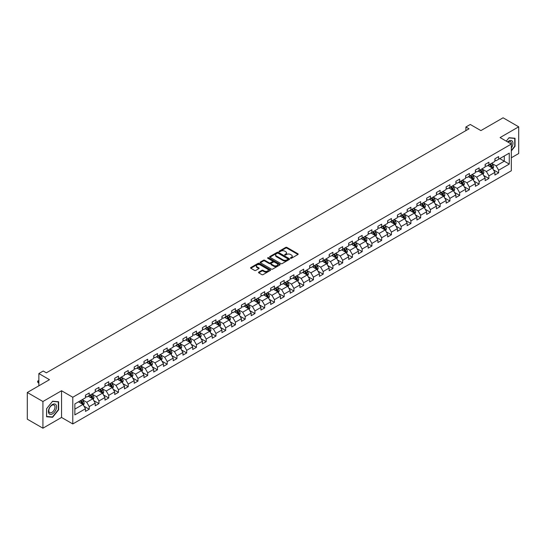 <?xml version="1.0" encoding="UTF-8"?>
<svg xmlns="http://www.w3.org/2000/svg" width="546" height="546" viewBox="0 0 546 546"><rect width="100%" height="100%" fill="white"/><g stroke="black" fill="none" stroke-linecap="round" stroke-linejoin="round"><path stroke-width="0.82" d="M290.574 258.258A0.607 0.348 0 0 0 291.434 258.258L297.952 254.491A0.867 0.498 0 0 0 298.205 254.136A0.867 0.498 0 0 0 297.952 253.781L286.909 247.413A0.867 0.498 0 0 0 285.688 247.413L279.17 251.174A0.607 0.348 0 0 0 280.03 251.665L280.869 251.18A2.778 1.604 0 0 1 284.794 251.18L285.715 251.713A2.778 1.604 0 0 1 286.527 252.846A2.778 1.604 0 0 1 285.715 253.979L284.875 254.463A0.607 0.348 0 0 0 285.729 254.962L286.575 254.477A2.778 1.604 0 0 1 290.499 254.477L291.421 255.002A2.778 1.604 0 0 1 292.233 256.142A2.778 1.604 0 0 1 291.421 257.275L290.574 257.76A0.607 0.348 0 0 0 290.574 258.258L290.574 257.76M258.756 272.126A0.867 0.498 0 0 0 258.504 272.481A0.867 0.498 0 0 0 258.756 272.836L261.855 274.624A0.867 0.498 0 0 0 263.083 274.624L270.318 270.447A0.867 0.498 0 0 0 270.577 270.093A0.867 0.498 0 0 0 270.318 269.738L259.282 263.363A0.867 0.498 0 0 0 258.053 263.363L250.819 267.54A0.867 0.498 0 0 0 250.559 267.895A0.867 0.498 0 0 0 250.819 268.25L254.559 270.413A0.867 0.498 0 0 0 255.787 270.413L258.879 268.618A0.867 0.498 0 0 0 259.138 268.27A0.867 0.498 0 0 0 258.879 267.915L257.023 266.844A2.321 1.338 0 0 1 256.347 265.895A2.321 1.338 0 0 1 257.78 264.66A2.321 1.338 0 0 1 260.305 264.947L267.574 269.144A2.321 1.338 0 0 1 268.257 270.093A2.321 1.338 0 0 1 266.823 271.328A2.321 1.338 0 0 1 264.291 271.041L263.083 270.338A0.867 0.498 0 0 0 261.855 270.338L258.756 272.126L258.756 272.836L261.855 271.062L261.855 270.338M511.329 157.774L518.7 153.515L518.7 126.815L503.078 117.799L480.896 130.603L470.27 124.474L465.895 127L469.021 128.801L46.355 372.822L43.236 371.021L38.862 373.546L38.862 385.81M42.922 401.508L42.922 428.2L61.541 417.451L61.541 390.752L42.922 401.508L27.3 392.485L49.481 379.682L38.862 373.546M61.541 390.752L72.789 397.249L511.329 144.062L511.329 170.761L72.789 423.949L72.789 397.249M518.7 126.815L500.081 137.565L511.329 144.062M280.931 263.609A0.867 0.498 0 0 0 282.159 263.609L289.394 259.432A0.867 0.498 0 0 0 289.653 259.077A0.867 0.498 0 0 0 289.394 258.722L278.358 252.348A0.867 0.498 0 0 0 277.129 252.348L269.888 256.531A0.867 0.498 0 0 0 269.635 256.879A0.867 0.498 0 0 0 269.888 257.234L280.931 263.609M268.018 258.388A0.607 0.348 0 0 1 268.632 258.47L279.845 264.947L272.618 269.117A0.867 0.498 0 0 1 271.396 269.117L260.353 262.742L260.353 262.032A0.867 0.498 0 0 0 260.101 262.387A0.867 0.498 0 0 0 260.353 262.742M260.353 262.032L263.452 260.244A0.867 0.498 0 0 1 264.68 260.244L269.158 262.831A0.867 0.498 0 0 0 270.379 262.831L272.434 261.643A0.867 0.498 0 0 0 272.693 261.288A0.867 0.498 0 0 0 272.434 260.94L267.772 258.244A0.607 0.348 0 0 1 268.632 257.753L279.859 264.23A0.867 0.498 0 0 1 280.112 264.585A0.867 0.498 0 0 1 279.859 264.94L279.859 264.23M42.922 428.2L27.3 419.185L27.3 392.485M84.009 406.21L89.223 409.227L89.223 406.593L95.222 403.125L95.222 405.76L98.976 403.596L98.976 400.962L104.969 397.502L104.969 400.136L108.722 397.973L108.722 395.338L114.721 391.871L114.721 394.505L118.468 392.342L118.468 389.707L124.468 386.247L124.468 388.882L128.214 386.711L128.214 384.077L134.214 380.617L134.214 383.251L137.967 381.088L137.967 378.453L143.967 374.986L143.967 377.62L147.713 375.457L147.713 372.822L153.713 369.362L153.713 371.997L157.46 369.833L157.46 367.199L163.459 363.732L163.459 366.366L167.206 364.202L167.206 361.568L173.205 358.108L173.205 360.735L176.959 358.572L176.959 355.937L182.958 352.477L182.958 355.112L186.705 352.948L186.705 350.314L192.704 346.846L192.704 349.481L196.451 347.317L196.451 344.683L202.45 341.223L202.45 343.857L206.204 341.687L206.204 339.059L212.203 335.592L212.203 338.227L215.95 336.063L215.95 333.429L221.949 329.968L221.949 332.596L225.696 330.432L225.696 327.798L231.695 324.338L231.695 326.972L235.442 324.809L235.442 322.174L241.441 318.707L241.441 321.341L245.195 319.178L245.195 316.543L251.194 313.083L251.194 315.718L254.941 313.547L254.941 310.92L260.94 307.453L260.94 310.087L264.687 307.924L264.687 305.289L270.686 301.822L270.686 304.456L274.44 302.293L274.44 299.658L280.439 296.198L280.439 298.833L284.186 296.669L284.186 294.035L290.185 290.568L290.185 293.202L293.932 291.038L293.932 288.404L299.931 284.944L299.931 287.578L303.678 285.408L303.678 282.78L309.678 279.313L309.678 281.948L313.431 279.784L313.431 277.15L319.43 273.683L319.43 276.317L323.177 274.153L323.177 271.519L329.177 268.059L329.177 270.693L332.923 268.53L332.923 265.895L338.923 262.428L338.923 265.063L342.676 262.899L342.676 260.265L348.669 256.804L348.669 259.432L352.423 257.268L352.423 254.634L358.422 251.174L358.422 253.808L362.169 251.645L362.169 249.01L368.168 245.543L368.168 248.177L371.915 246.014L371.915 243.38L377.914 239.919L377.914 242.554L381.668 240.39L381.668 237.756L387.667 234.289L387.667 236.923L391.414 234.76L391.414 232.125L397.413 228.665L397.413 231.292L401.16 229.129L401.16 226.494L407.159 223.034L407.159 225.669L410.913 223.505L410.913 220.871L416.905 217.404L416.905 220.038L420.659 217.874L420.659 215.24L426.658 211.78L426.658 214.414L430.405 212.244L430.405 209.616L436.404 206.149L436.404 208.784L440.151 206.62L440.151 203.986L446.15 200.525L446.15 203.153L449.904 200.989L449.904 198.355L455.903 194.895L455.903 197.529L459.65 195.366L459.65 192.731L465.649 189.264L465.649 191.899L469.396 189.735L469.396 187.101L475.395 183.64L475.395 186.275L479.142 184.104L479.142 181.477L485.141 178.01L485.141 180.644L488.895 178.481L488.895 175.846L494.894 172.379L494.894 175.013L498.641 172.85L498.641 170.215L509.261 164.087L509.261 153.119L504.265 156.006L504.265 161.2L509.261 164.087M89.223 409.227L85.476 411.391L85.476 408.756L74.85 414.892L74.85 403.924L85.476 397.788L85.476 395.154L89.223 392.99L89.223 395.625L95.222 392.165L95.222 389.53L98.976 387.36L98.976 389.994L104.969 386.534L104.969 383.899L108.722 381.736L108.722 384.37L114.721 380.903L114.721 378.269L118.468 376.105L118.468 378.74L124.468 375.279L124.468 372.645L128.214 370.481L128.214 373.116L134.214 369.649L134.214 367.014L137.967 364.851L137.967 367.485L143.967 364.018L143.967 361.391L147.713 359.22L147.713 361.855L153.713 358.394L153.713 355.76L157.46 353.596L157.46 356.231L163.459 352.764L163.459 350.129L167.206 347.966L167.206 350.6L173.205 347.14L173.205 344.506L176.959 342.342L176.959 344.97L182.958 341.509L182.958 338.875L186.705 336.711L186.705 339.346L192.704 335.879L192.704 333.251L196.451 331.081L196.451 333.715L202.45 330.255L202.45 327.62L206.204 325.457L206.204 328.091L212.203 324.624L212.203 321.99L215.95 319.826L215.95 322.461L221.949 319L221.949 316.366L225.696 314.203L225.696 316.83L231.695 313.37L231.695 310.735L235.442 308.572L235.442 311.206L241.441 307.739L241.441 305.105L245.195 302.941L245.195 305.576L251.194 302.115L251.194 299.481L254.941 297.317L254.941 299.952L260.94 296.485L260.94 293.85L264.687 291.687L264.687 294.321L270.686 290.861L270.686 288.227L274.44 286.063L274.44 288.691L280.439 285.23L280.439 282.596L284.186 280.432L284.186 283.067L290.185 279.6L290.185 276.965L293.932 274.802L293.932 277.436L299.931 273.976L299.931 271.342L303.678 269.178L303.678 271.812L309.678 268.345L309.678 265.711L313.431 263.547L313.431 266.182L319.43 262.715L319.43 260.087L323.177 257.917L323.177 260.551L329.177 257.091L329.177 254.456L332.923 252.293L332.923 254.927L338.923 251.46L338.923 248.826L342.676 246.662L342.676 249.297L348.669 245.837L348.669 243.202L352.423 241.039L352.423 243.666L358.422 240.206L358.422 237.571L362.169 235.408L362.169 238.042L368.168 234.575L368.168 231.948L371.915 229.777L371.915 232.412L377.914 228.951L377.914 226.317L381.668 224.153L381.668 226.788L387.667 223.321L387.667 220.686L391.414 218.523L391.414 221.157L397.413 217.697L397.413 215.063L401.16 212.899L401.16 215.527L407.159 212.066L407.159 209.432L410.913 207.268L410.913 209.903L416.905 206.436L416.905 203.808L420.659 201.638L420.659 204.272L426.658 200.812L426.658 198.178L430.405 196.014L430.405 198.648L436.404 195.181L436.404 192.547L440.151 190.383L440.151 193.018L446.15 189.558L446.15 186.923L449.904 184.76L449.904 187.387L455.903 183.927L455.903 181.292L459.65 179.129L459.65 181.763L465.649 178.296L465.649 175.662L469.396 173.498L469.396 176.133L475.395 172.672L475.395 170.038L479.142 167.875L479.142 170.509L485.141 167.042L485.141 164.407L488.895 162.244L488.895 164.878L494.894 161.418L494.894 158.784L498.641 156.613L498.641 159.248L509.261 153.119M88.227 396.205L92.724 398.798L86.725 402.265L82.228 399.665M85.476 396.348L86.725 397.065L89.223 395.625M86.725 402.265L89.223 406.593M92.724 398.798L95.222 403.125M97.973 390.574L102.471 393.175L96.471 396.635L91.974 394.035M95.222 390.718L96.471 391.441L98.976 389.994M96.471 396.635L98.976 400.962M102.471 393.175L104.969 397.502M107.719 384.944L112.223 387.544L106.224 391.004L101.72 388.411M104.969 385.087L106.224 385.81L108.722 384.37M106.224 391.004L108.722 395.338M112.223 387.544L114.721 391.871M117.472 379.32L121.97 381.913L115.97 385.38L111.473 382.78M114.721 379.463L115.97 380.187L118.468 378.74M115.97 385.38L118.468 389.707M121.97 381.913L124.468 386.247M127.218 373.689L131.716 376.29L125.716 379.75L121.219 377.156M124.468 373.833L125.716 374.556L128.214 373.116M125.716 379.75L128.214 384.077M131.716 376.29L134.214 380.617M136.964 368.065L141.462 370.659L135.463 374.126L130.965 371.526M134.214 368.209L135.463 368.925L137.967 367.485M135.463 374.126L137.967 378.453M141.462 370.659L143.967 374.986M146.71 362.435L151.215 365.028L145.216 368.495L140.711 365.895M143.967 362.578L145.216 363.302L147.713 361.855M145.216 368.495L147.713 372.822M151.215 365.028L153.713 369.362M156.463 356.804L160.961 359.405L154.962 362.865L150.464 360.271M153.713 356.947L154.962 357.671L157.46 356.231M154.962 362.865L157.46 367.199M160.961 359.405L163.459 363.732M166.209 351.18L170.707 353.774L164.708 357.241L160.21 354.641M163.459 351.324L164.708 352.047L167.206 350.6M164.708 357.241L167.206 361.568M170.707 353.774L173.205 358.108M175.955 345.55L180.453 348.15L174.461 351.61L169.956 349.017M173.205 345.693L174.461 346.417L176.959 344.97M174.461 351.61L176.959 355.937M180.453 348.15L182.958 352.477M185.708 339.919L190.206 342.519L184.207 345.987L179.709 343.386M182.958 340.069L184.207 340.786L186.705 339.346M184.207 345.987L186.705 350.314M190.206 342.519L192.704 346.846M195.454 334.295L199.952 336.889L193.953 340.356L189.455 337.756M192.704 334.439L193.953 335.162L196.451 333.715M193.953 340.356L196.451 344.683M199.952 336.889L202.45 341.223M205.2 328.665L209.698 331.265L203.699 334.725L199.201 332.132M202.45 328.808L203.699 329.531L206.204 328.091M203.699 334.725L206.204 339.059M209.698 331.265L212.203 335.592M214.947 323.041L219.451 325.634L213.452 329.101L208.947 326.501M212.203 323.184L213.452 323.901L215.95 322.461M213.452 329.101L215.95 333.429M219.451 325.634L221.949 329.968M224.699 317.41L229.197 320.011L223.198 323.471L218.7 320.871M221.949 317.554L223.198 318.277L225.696 316.83M223.198 323.471L225.696 327.798M229.197 320.011L231.695 324.338M234.446 311.78L238.943 314.38L232.944 317.84L228.446 315.247M231.695 311.93L232.944 312.646L235.442 311.206M232.944 317.84L235.442 322.174M238.943 314.38L241.441 318.707M244.192 306.156L248.689 308.749L242.697 312.216L238.192 309.616M241.441 306.299L242.697 307.023L245.195 305.576M242.697 312.216L245.195 316.543M248.689 308.749L251.194 313.083M253.945 300.525L258.442 303.126L252.443 306.586L247.945 303.992M251.194 300.669L252.443 301.392L254.941 299.952M252.443 306.586L254.941 310.92M258.442 303.126L260.94 307.453M263.691 294.901L268.188 297.495L262.189 300.962L257.692 298.362M260.94 295.045L262.189 295.761L264.687 294.321M262.189 300.962L264.687 305.289M268.188 297.495L270.686 301.822M273.437 289.271L277.934 291.871L271.935 295.331L267.438 292.731M270.686 289.414L271.935 290.138L274.44 288.691M271.935 295.331L274.44 299.658M277.934 291.871L280.439 296.198M283.183 283.64L287.687 286.24L281.688 289.701L277.184 287.107M280.439 283.784L281.688 284.507L284.186 283.067M281.688 289.701L284.186 294.035M287.687 286.24L290.185 290.568M292.936 278.016L297.433 280.61L291.434 284.077L286.937 281.477M290.185 278.16L291.434 278.883L293.932 277.436M291.434 284.077L293.932 288.404M297.433 280.61L299.931 284.944M302.682 272.386L307.18 274.986L301.18 278.446L296.683 275.853M299.931 272.529L301.18 273.253L303.678 271.812M301.18 278.446L303.678 282.78M307.18 274.986L309.678 279.313M312.428 266.762L316.926 269.355L310.927 272.823L306.429 270.222M309.678 266.905L310.927 267.622L313.431 266.182M310.927 272.823L313.431 277.15M316.926 269.355L319.43 273.683M322.174 261.131L326.679 263.732L320.679 267.192L316.182 264.592M319.43 261.275L320.679 261.998L323.177 260.551M320.679 267.192L323.177 271.519M326.679 263.732L329.177 268.059M331.927 255.501L336.425 258.101L330.426 261.561L325.928 258.968M329.177 255.644L330.426 256.367L332.923 254.927M330.426 261.561L332.923 265.895M336.425 258.101L338.923 262.428M341.673 249.877L346.171 252.47L340.172 255.938L335.674 253.337M338.923 250.02L340.172 250.744L342.676 249.297M340.172 255.938L342.676 260.265M346.171 252.47L348.669 256.804M351.419 244.246L355.924 246.847L349.925 250.307L345.42 247.713M348.669 244.39L349.925 245.113L352.423 243.666M349.925 250.307L352.423 254.634M355.924 246.847L358.422 251.174M361.172 238.616L365.67 241.216L359.671 244.683L355.173 242.083M358.422 238.766L359.671 239.482L362.169 238.042M359.671 244.683L362.169 249.01M365.67 241.216L368.168 245.543M370.918 232.992L375.416 235.585L369.417 239.052L364.919 236.452M368.168 233.135L369.417 233.859L371.915 232.412M369.417 239.052L371.915 243.38M375.416 235.585L377.914 239.919M380.664 227.361L385.162 229.962L379.163 233.422L374.665 230.828M377.914 227.505L379.163 228.228L381.668 226.788M379.163 233.422L381.668 237.756M385.162 229.962L387.667 234.289M390.41 221.737L394.915 224.331L388.916 227.798L384.418 225.198M387.667 221.881L388.916 222.604L391.414 221.157M388.916 227.798L391.414 232.125M394.915 224.331L397.413 228.665M400.163 216.107L404.661 218.707L398.662 222.167L394.164 219.567M397.413 216.25L398.662 216.974L401.16 215.527M398.662 222.167L401.16 226.494M404.661 218.707L407.159 223.034M409.91 210.476L414.407 213.076L408.408 216.537L403.91 213.943M407.159 210.626L408.408 211.343L410.913 209.903M408.408 216.537L410.913 220.871M414.407 213.076L416.905 217.404M419.656 204.852L424.16 207.446L418.161 210.913L413.656 208.313M416.905 204.996L418.161 205.719L420.659 204.272M418.161 210.913L420.659 215.24M424.16 207.446L426.658 211.78M429.409 199.222L433.906 201.822L427.907 205.282L423.409 202.689M426.658 199.365L427.907 200.089L430.405 198.648M427.907 205.282L430.405 209.616M433.906 201.822L436.404 206.149M439.155 193.598L443.652 196.191L437.653 199.659L433.155 197.058M436.404 193.741L437.653 194.458L440.151 193.018M437.653 199.659L440.151 203.986M443.652 196.191L446.15 200.525M448.901 187.967L453.398 190.568L447.399 194.028L442.902 191.428M446.15 188.111L447.399 188.834L449.904 187.387M447.399 194.028L449.904 198.355M453.398 190.568L455.903 194.895M458.647 182.337L463.151 184.937L457.152 188.397L452.648 185.804M455.903 182.487L457.152 183.203L459.65 181.763M457.152 188.397L459.65 192.731M463.151 184.937L465.649 189.264M468.4 176.713L472.897 179.306L466.898 182.774L462.401 180.173M465.649 176.856L466.898 177.58L469.396 176.133M466.898 182.774L469.396 187.101M472.897 179.306L475.395 183.64M478.146 171.082L482.644 173.683L476.644 177.143L472.147 174.549M475.395 171.226L476.644 171.949L479.142 170.509M476.644 177.143L479.142 181.477M482.644 173.683L485.141 178.01M487.892 165.458L492.39 168.052L486.397 171.519L481.893 168.919M485.141 165.602L486.397 166.318L488.895 164.878M486.397 171.519L488.895 175.846M492.39 168.052L494.894 172.379M499.767 158.599L504.265 161.2L496.143 165.888L491.646 163.288M494.894 159.971L496.143 160.695L498.641 159.248M496.143 165.888L498.641 170.215M61.541 417.451L72.789 423.949M465.895 127L465.895 130.603M74.85 409.118L82.978 404.429L78.474 401.829M82.978 404.429L85.476 408.756M493.427 169.84L498.641 172.85M483.674 175.464L488.895 178.481M473.928 181.095L479.142 184.104M464.182 186.725L469.396 189.735M454.429 192.349L459.65 195.366M444.683 197.98L449.904 200.989M434.937 203.603L440.151 206.62M425.191 209.234L430.405 212.244M415.438 214.865L420.659 217.874M405.692 220.488L410.913 223.505M395.946 226.119L401.16 229.129M386.193 231.75L391.414 234.76M376.447 237.374L381.668 240.39M366.7 243.004L371.915 246.014M356.954 248.628L362.169 251.645M347.201 254.259L352.423 257.268M337.455 259.889L342.676 262.899M327.709 265.513L332.923 268.53M317.956 271.144L323.177 274.153M308.21 276.767L313.431 279.784M298.464 282.398L303.678 285.408M288.718 288.029L293.932 291.038M278.965 293.652L284.186 296.669M269.219 299.283L274.44 302.293M259.473 304.907L264.687 307.924M249.727 310.538L254.941 313.547M239.974 316.168L245.195 319.178M230.228 321.792L235.442 324.809M220.482 327.423L225.696 330.432M210.729 333.053L215.95 336.063M200.983 338.677L206.204 341.687M191.236 344.308L196.451 347.317M181.49 349.931L186.705 352.948M171.737 355.562L176.959 358.572M161.991 361.193L167.206 364.202M152.245 366.816L157.46 369.833M142.492 372.447L147.713 375.457M132.746 378.071L137.967 381.088M123 383.702L128.214 386.711M113.254 389.332L118.468 392.342M103.501 394.956L108.722 397.973M93.755 400.587L98.976 403.596M511.329 150.921L515.042 146.294L515.042 138.254L509.015 137.715L506.265 141.141L508.892 137.892L514.735 138.418L514.735 146.205L511.329 150.443M46.581 416.762L52.607 417.301L58.64 409.8L58.64 401.76L52.607 401.221L46.581 408.722L46.581 416.762M51.972 416.932L52.607 417.301M290.82 258.34L291.421 257.992A2.778 1.604 0 0 0 292.233 256.859L292.233 256.142M286.527 252.846L286.527 253.569A2.778 1.604 0 0 1 285.715 254.702L285.114 255.05M297.952 253.781L297.952 254.491L286.909 248.13A0.867 0.498 0 0 0 285.688 248.13L279.409 251.754M289.387 259.439L278.358 253.071A0.867 0.498 0 0 0 277.129 253.071L269.901 257.241L269.888 256.531M287.865 259.33A0.607 0.348 0 0 0 287.865 258.831L278.173 253.235A0.607 0.348 0 0 0 277.313 253.235L276.426 253.747A2.778 1.604 0 0 0 275.607 254.88A2.778 1.604 0 0 0 276.426 256.013L283.046 259.841A2.778 1.604 0 0 0 286.971 259.841L287.865 259.33L287.865 260.046A0.607 0.348 0 0 0 287.865 259.555M275.607 254.88L275.607 255.603A2.778 1.604 0 0 0 276.426 256.736L276.426 256.013M287.865 260.046L286.971 260.558A2.778 1.604 0 0 1 283.046 260.558L276.426 256.736M260.367 262.749L263.452 260.968L263.452 260.244M272.693 261.288L272.693 262.012A0.867 0.498 0 0 1 272.434 262.367L270.379 263.554A0.867 0.498 0 0 1 269.158 263.554L264.68 260.968A0.867 0.498 0 0 0 263.452 260.968M273.799 265.513A2.321 1.338 0 0 0 276.331 265.806A2.321 1.338 0 0 0 277.764 264.564A2.321 1.338 0 0 0 277.081 263.622L274.522 262.141A0.867 0.498 0 0 0 273.293 262.141L271.239 263.329A0.867 0.498 0 0 0 270.987 263.684A0.867 0.498 0 0 0 271.239 264.039L273.799 265.513L273.799 266.236A2.321 1.338 0 0 0 276.331 266.523A2.321 1.338 0 0 0 277.764 265.288L277.764 264.564M270.987 263.684L270.987 264.4A0.867 0.498 0 0 0 271.239 264.755L271.239 264.039M273.799 266.236L271.239 264.755M268.257 270.093L268.257 270.816A2.321 1.338 0 0 1 266.823 272.051A2.321 1.338 0 0 1 264.291 271.758L263.083 271.062A0.867 0.498 0 0 0 261.855 271.062M256.347 265.895L256.347 266.619A2.321 1.338 0 0 0 257.023 267.56L257.023 266.844M258.879 267.915L258.879 268.618L257.023 267.56M270.318 269.738L270.318 270.447L259.282 264.087A0.867 0.498 0 0 0 258.053 264.087L250.826 268.257L250.819 267.54M492.888 168.905L493.632 167.035A2.341 1.351 -120 0 0 492.881 165.042L491.591 163.322M489.346 166.291L488.465 165.124M489.653 164.435L490.943 166.161A2.341 1.351 60 0 1 491.618 167.567L492.362 167.137A2.341 1.351 -120 0 0 491.693 165.725L490.404 164.005M489.817 164.346L491.25 166.257A1.194 0.689 60 0 1 491.468 166.619L492.362 167.137M511.329 148.027A5.747 3.317 120 0 0 512.407 146A5.747 3.317 120 0 0 512.052 140.916A5.747 3.317 120 0 0 507.65 141.94M514.346 138.193L514.735 138.418M511.329 144.369A4.348 2.512 120 0 0 510.496 141.591A4.348 2.512 120 0 0 507.896 142.083M52.484 413.882A5.747 3.317 120 0 0 56.545 406.845A5.747 3.317 120 0 0 52.484 404.497A5.747 3.317 120 0 0 48.423 411.534A5.747 3.317 120 0 0 52.484 413.882M51.911 412.414A4.348 2.512 120 0 0 54.757 408.579A4.348 2.512 120 0 0 54.088 405.091A4.348 2.512 120 0 0 51.911 405.309A4.348 2.512 120 0 0 49.072 409.145A4.348 2.512 120 0 0 49.741 412.626A4.348 2.512 120 0 0 51.911 412.414M46.642 408.667L52.484 401.399L58.326 401.924L58.326 409.712L52.484 416.98L46.642 416.455L46.628 408.661M57.937 401.699L58.326 401.924M483.142 174.536L483.879 172.666A2.341 1.351 -120 0 0 483.135 170.666L481.845 168.946M479.6 171.922L478.719 170.755M479.907 170.065L481.197 171.785A2.341 1.351 60 0 1 481.865 173.198L482.616 172.761A2.341 1.351 -120 0 0 481.947 171.355L480.657 169.635M480.07 169.97L481.504 171.881A1.194 0.689 60 0 1 481.715 172.243L482.616 172.761M473.389 180.166L474.133 178.289A2.341 1.351 -120 0 0 473.389 176.297L472.099 174.577M469.847 177.546L468.973 176.378M470.161 175.696L471.451 177.416A2.341 1.351 60 0 1 472.119 178.822L472.87 178.392A2.341 1.351 -120 0 0 472.201 176.986L470.911 175.259M470.324 175.6L471.751 177.511A1.194 0.689 60 0 1 471.969 177.873L472.87 178.392M463.643 185.79L464.387 183.92A2.341 1.351 -120 0 0 463.636 181.927L462.346 180.2M460.101 183.176L459.227 182.009M460.415 181.32L461.704 183.046A2.341 1.351 60 0 1 462.373 184.452L463.124 184.022A2.341 1.351 -120 0 0 462.448 182.61L461.158 180.89M460.571 181.231L462.005 183.135A1.194 0.689 60 0 1 462.223 183.497L463.124 184.022M453.897 191.421L454.641 189.544A2.341 1.351 -120 0 0 453.89 187.551L452.6 185.831M450.354 188.807L449.474 187.633M450.662 186.95L451.952 188.67A2.341 1.351 60 0 1 452.62 190.083L453.371 189.646A2.341 1.351 -120 0 0 452.702 188.24L451.412 186.514M450.825 186.855L452.259 188.766A1.194 0.689 60 0 1 452.477 189.128L453.371 189.646M444.144 197.045L444.888 195.175A2.341 1.351 -120 0 0 444.144 193.182L442.854 191.462M440.602 194.431L439.728 193.264M440.915 192.581L442.205 194.301A2.341 1.351 60 0 1 442.874 195.707L443.625 195.277A2.341 1.351 -120 0 0 442.956 193.864L441.666 192.144M441.079 192.485L442.513 194.396A1.194 0.689 60 0 1 442.724 194.758L443.625 195.277M434.398 202.675L435.142 200.805A2.341 1.351 -120 0 0 434.398 198.812L433.108 197.086M430.855 200.061L429.982 198.894M431.169 198.205L432.459 199.925A2.341 1.351 60 0 1 433.128 201.338L433.879 200.901A2.341 1.351 -120 0 0 433.21 199.495L431.92 197.775M431.333 198.109L432.76 200.02A1.194 0.689 60 0 1 432.978 200.382L433.879 200.901M424.652 208.306L425.395 206.429A2.341 1.351 -120 0 0 424.645 204.436L423.355 202.716M421.109 205.692L420.236 204.518M421.416 203.835L422.706 205.555A2.341 1.351 60 0 1 423.382 206.961L424.133 206.531A2.341 1.351 -120 0 0 423.457 205.125L422.167 203.399M421.58 203.74L423.013 205.651A1.194 0.689 60 0 1 423.232 206.013L424.133 206.531M414.905 213.93L415.642 212.06A2.341 1.351 -120 0 0 414.899 210.067L413.609 208.347M411.363 211.316L410.483 210.149M411.67 209.459L412.96 211.186A2.341 1.351 60 0 1 413.629 212.592L414.38 212.162A2.341 1.351 -120 0 0 413.711 210.749L412.421 209.029M411.834 209.371L413.267 211.275A1.194 0.689 60 0 1 413.479 211.643L414.38 212.162M405.152 219.56L405.896 217.69A2.341 1.351 -120 0 0 405.152 215.69L403.863 213.971M401.61 216.946L400.737 215.772M401.924 215.09L403.214 216.81A2.341 1.351 60 0 1 403.883 218.223L404.634 217.786A2.341 1.351 -120 0 0 403.965 216.38L402.675 214.66M402.088 214.994L403.514 216.905A1.194 0.689 60 0 1 403.733 217.267L404.634 217.786M395.406 225.191L396.15 223.314A2.341 1.351 -120 0 0 395.4 221.321L394.11 219.601M391.864 222.57L390.991 221.403M392.178 220.72L393.468 222.44A2.341 1.351 60 0 1 394.137 223.846L394.888 223.416A2.341 1.351 -120 0 0 394.212 222.004L392.922 220.284M392.342 220.625L393.768 222.536A1.194 0.689 60 0 1 393.987 222.898L394.888 223.416M385.66 230.815L386.404 228.945A2.341 1.351 -120 0 0 385.653 226.952L384.364 225.225M382.118 228.201L381.238 227.034M382.425 226.344L383.715 228.064A2.341 1.351 60 0 1 384.391 229.477L385.135 229.04A2.341 1.351 -120 0 0 384.466 227.634L383.176 225.914M382.589 226.249L384.022 228.16A1.194 0.689 60 0 1 384.241 228.521L385.135 229.04M375.907 236.445L376.651 234.568A2.341 1.351 -120 0 0 375.907 232.576L374.617 230.856M372.365 233.831L371.492 232.657M372.679 231.975L373.969 233.695A2.341 1.351 60 0 1 374.638 235.101L375.389 234.671A2.341 1.351 -120 0 0 374.72 233.265L373.43 231.538M372.843 231.879L374.276 233.79A1.194 0.689 60 0 1 374.488 234.152L375.389 234.671M366.161 242.069L366.905 240.199A2.341 1.351 -120 0 0 366.161 238.206L364.871 236.486M362.619 239.455L361.745 238.288M362.933 237.599L364.223 239.325A2.341 1.351 60 0 1 364.892 240.731L365.643 240.301A2.341 1.351 -120 0 0 364.974 238.889L363.684 237.169M363.097 237.51L364.523 239.414A1.194 0.689 60 0 1 364.742 239.783L365.643 240.301M356.415 247.7L357.159 245.83A2.341 1.351 -120 0 0 356.408 243.83L355.118 242.11M352.873 245.086L351.999 243.912M353.18 243.229L354.47 244.949A2.341 1.351 60 0 1 355.146 246.362L355.896 245.925A2.341 1.351 -120 0 0 355.221 244.519L353.931 242.799M353.344 243.134L354.777 245.045A1.194 0.689 60 0 1 354.996 245.407L355.896 245.925M346.669 253.33L347.413 251.453A2.341 1.351 -120 0 0 346.662 249.461L345.372 247.741M343.127 250.71L342.246 249.542M343.434 248.86L344.724 250.58A2.341 1.351 60 0 1 345.393 251.986L346.144 251.556A2.341 1.351 -120 0 0 345.475 250.143L344.185 248.423M343.598 248.764L345.031 250.675A1.194 0.689 60 0 1 345.249 251.037L346.144 251.556M336.916 258.954L337.66 257.084A2.341 1.351 -120 0 0 336.916 255.091L335.626 253.364M333.374 256.34L332.5 255.173M333.688 254.484L334.978 256.21A2.341 1.351 60 0 1 335.647 257.616L336.397 257.18A2.341 1.351 -120 0 0 335.729 255.774L334.439 254.054M333.852 254.388L335.278 256.299A1.194 0.689 60 0 1 335.497 256.661L336.397 257.18M327.17 264.585L327.914 262.708A2.341 1.351 -120 0 0 327.163 260.715L325.873 258.995M323.628 261.971L322.754 260.797M323.942 260.114L325.232 261.834A2.341 1.351 60 0 1 325.901 263.24L326.651 262.81A2.341 1.351 -120 0 0 325.976 261.404L324.693 259.678M324.106 260.019L325.532 261.93A1.194 0.689 60 0 1 325.75 262.292L326.651 262.81M317.424 270.209L318.168 268.339A2.341 1.351 -120 0 0 317.417 266.346L316.127 264.626M313.882 267.595L313.001 266.428M314.189 265.738L315.479 267.465A2.341 1.351 60 0 1 316.154 268.871L316.898 268.441A2.341 1.351 -120 0 0 316.23 267.028L314.94 265.308M314.353 265.649L315.786 267.56A1.194 0.689 60 0 1 316.004 267.922L316.898 268.441M307.671 275.839L308.415 273.969A2.341 1.351 -120 0 0 307.671 271.969L306.381 270.25M304.129 273.225L303.255 272.058M304.443 271.369L305.733 273.089A2.341 1.351 60 0 1 306.402 274.501L307.152 274.065A2.341 1.351 -120 0 0 306.483 272.659L305.194 270.939M304.607 271.273L306.04 273.184A1.194 0.689 60 0 1 306.251 273.546L307.152 274.065M297.925 281.47L298.669 279.593A2.341 1.351 -120 0 0 297.925 277.6L296.635 275.88M294.383 278.849L293.509 277.682M294.697 276.999L295.987 278.719A2.341 1.351 60 0 1 296.655 280.125L297.406 279.695A2.341 1.351 -120 0 0 296.737 278.289L295.447 276.563M294.86 276.904L296.287 278.815A1.194 0.689 60 0 1 296.505 279.177L297.406 279.695M288.179 287.094L288.923 285.224A2.341 1.351 -120 0 0 288.172 283.231L286.882 281.504M284.637 284.48L283.763 283.313M284.951 282.623L286.234 284.35A2.341 1.351 60 0 1 286.909 285.756L287.66 285.326A2.341 1.351 -120 0 0 286.984 283.913L285.695 282.193M285.108 282.528L286.541 284.439A1.194 0.689 60 0 1 286.759 284.8L287.66 285.326M278.433 292.724L279.177 290.847A2.341 1.351 -120 0 0 278.426 288.854L277.136 287.135M274.891 290.11L274.01 288.936M275.198 288.254L276.488 289.974A2.341 1.351 60 0 1 277.156 291.387L277.907 290.95A2.341 1.351 -120 0 0 277.238 289.544L275.948 287.817M275.361 288.158L276.795 290.069A1.194 0.689 60 0 1 277.013 290.431L277.907 290.95M268.68 298.348L269.424 296.478A2.341 1.351 -120 0 0 268.68 294.485L267.39 292.765M265.138 295.734L264.264 294.567M265.452 293.885L266.741 295.604A2.341 1.351 60 0 1 267.41 297.01L268.161 296.58A2.341 1.351 -120 0 0 267.492 295.168L266.202 293.448M265.615 293.789L267.049 295.7A1.194 0.689 60 0 1 267.26 296.062L268.161 296.58M258.934 303.979L259.678 302.109A2.341 1.351 -120 0 0 258.927 300.116L257.644 298.389M255.391 301.365L254.518 300.198M255.705 299.508L256.995 301.228A2.341 1.351 60 0 1 257.664 302.641L258.415 302.204A2.341 1.351 -120 0 0 257.746 300.798L256.456 299.078M255.869 299.413L257.296 301.324A1.194 0.689 60 0 1 257.514 301.685L258.415 302.204M249.188 309.609L249.931 307.732A2.341 1.351 -120 0 0 249.181 305.74L247.891 304.02M245.645 306.995L244.765 305.821M245.953 305.139L247.242 306.859A2.341 1.351 60 0 1 247.918 308.265L248.662 307.835A2.341 1.351 -120 0 0 247.993 306.429L246.703 304.702M246.116 305.043L247.55 306.954A1.194 0.689 60 0 1 247.768 307.316L248.662 307.835M239.441 315.233L240.179 313.363A2.341 1.351 -120 0 0 239.435 311.37L238.145 309.643M235.899 312.619L235.019 311.452M236.206 310.763L237.496 312.489A2.341 1.351 60 0 1 238.165 313.895L238.916 313.465A2.341 1.351 -120 0 0 238.247 312.053L236.957 310.333M236.37 310.674L237.803 312.578A1.194 0.689 60 0 1 238.015 312.94L238.916 313.465M229.689 320.864L230.432 318.994A2.341 1.351 -120 0 0 229.689 316.994L228.399 315.274M226.146 318.25L225.273 317.076M226.46 316.393L227.75 318.113A2.341 1.351 60 0 1 228.419 319.526L229.17 319.089A2.341 1.351 -120 0 0 228.501 317.683L227.211 315.963M226.624 316.298L228.051 318.209A1.194 0.689 60 0 1 228.269 318.571L229.17 319.089M219.942 326.494L220.686 324.617A2.341 1.351 -120 0 0 219.936 322.625L218.646 320.905M216.4 323.874L215.527 322.706M216.714 322.024L218.004 323.744A2.341 1.351 60 0 1 218.673 325.15L219.424 324.72A2.341 1.351 -120 0 0 218.748 323.307L217.458 321.587M216.871 321.928L218.304 323.839A1.194 0.689 60 0 1 218.523 324.201L219.424 324.72M210.196 332.118L210.94 330.248A2.341 1.351 -120 0 0 210.19 328.255L208.9 326.528M206.654 329.504L205.774 328.337M206.961 327.648L208.251 329.368A2.341 1.351 60 0 1 208.92 330.78L209.671 330.344A2.341 1.351 -120 0 0 209.002 328.938L207.712 327.218M207.125 327.552L208.558 329.463A1.194 0.689 60 0 1 208.777 329.825L209.671 330.344M200.443 337.749L201.187 335.872A2.341 1.351 -120 0 0 200.443 333.879L199.154 332.159M196.901 335.135L196.028 333.961M197.215 333.278L198.505 334.998A2.341 1.351 60 0 1 199.174 336.404L199.925 335.974A2.341 1.351 -120 0 0 199.256 334.568L197.966 332.842M197.379 333.183L198.812 335.094A1.194 0.689 60 0 1 199.024 335.456L199.925 335.974M190.697 343.373L191.441 341.503A2.341 1.351 -120 0 0 190.697 339.51L189.407 337.79M187.155 340.759L186.282 339.592M187.469 338.902L188.759 340.629A2.341 1.351 60 0 1 189.428 342.035L190.179 341.605A2.341 1.351 -120 0 0 189.51 340.192L188.22 338.472M187.633 338.813L189.059 340.718A1.194 0.689 60 0 1 189.278 341.086L190.179 341.605M180.951 349.003L181.695 347.133A2.341 1.351 -120 0 0 180.944 345.133L179.654 343.414M177.409 346.389L176.529 345.215M177.716 344.533L179.006 346.253A2.341 1.351 60 0 1 179.682 347.666L180.426 347.229A2.341 1.351 -120 0 0 179.757 345.823L178.467 344.103M177.88 344.437L179.313 346.348A1.194 0.689 60 0 1 179.532 346.71L180.426 347.229M171.205 354.634L171.942 352.757A2.341 1.351 -120 0 0 171.198 350.764L169.908 349.044M167.663 352.013L166.783 350.846M167.97 350.163L169.26 351.883A2.341 1.351 60 0 1 169.929 353.289L170.68 352.859A2.341 1.351 -120 0 0 170.011 351.447L168.721 349.727M168.134 350.068L169.567 351.979A1.194 0.689 60 0 1 169.779 352.341L170.68 352.859M161.452 360.258L162.196 358.388A2.341 1.351 -120 0 0 161.452 356.395L160.162 354.668M157.91 357.644L157.036 356.477M158.224 355.787L159.514 357.507A2.341 1.351 60 0 1 160.183 358.92L160.934 358.483A2.341 1.351 -120 0 0 160.265 357.077L158.975 355.357M158.388 355.692L159.814 357.603A1.194 0.689 60 0 1 160.033 357.964L160.934 358.483M151.706 365.888L152.45 364.011A2.341 1.351 -120 0 0 151.699 362.018L150.409 360.299M148.164 363.274L147.29 362.1M148.478 361.418L149.768 363.138A2.341 1.351 60 0 1 150.437 364.544L151.187 364.114A2.341 1.351 -120 0 0 150.512 362.708L149.222 360.981M148.642 361.322L150.068 363.233A1.194 0.689 60 0 1 150.286 363.595L151.187 364.114M141.96 371.512L142.704 369.642A2.341 1.351 -120 0 0 141.953 367.649L140.663 365.929M138.418 368.898L137.537 367.731M138.725 367.042L140.015 368.768A2.341 1.351 60 0 1 140.691 370.174L141.434 369.744A2.341 1.351 -120 0 0 140.766 368.332L139.476 366.612M138.889 366.953L140.322 368.864A1.194 0.689 60 0 1 140.54 369.226L141.434 369.744M132.207 377.143L132.951 375.273A2.341 1.351 -120 0 0 132.207 373.273L130.917 371.553M128.665 374.529L127.791 373.362M128.979 372.672L130.269 374.392A2.341 1.351 60 0 1 130.938 375.805L131.688 375.368A2.341 1.351 -120 0 0 131.02 373.962L129.73 372.242M129.143 372.577L130.576 374.488A1.194 0.689 60 0 1 130.787 374.849L131.688 375.368M122.461 382.773L123.205 380.896A2.341 1.351 -120 0 0 122.461 378.904L121.171 377.184M118.919 380.152L118.045 378.985M119.233 378.303L120.523 380.023A2.341 1.351 60 0 1 121.192 381.429L121.942 380.999A2.341 1.351 -120 0 0 121.273 379.593L119.984 377.866M119.397 378.207L120.823 380.118A1.194 0.689 60 0 1 121.041 380.48L121.942 380.999M112.715 388.397L113.459 386.527A2.341 1.351 -120 0 0 112.708 384.534L111.418 382.807M109.173 385.783L108.299 384.616M109.48 383.927L110.77 385.653A2.341 1.351 60 0 1 111.445 387.059L112.196 386.623A2.341 1.351 -120 0 0 111.52 385.217L110.231 383.497M109.644 383.831L111.077 385.742A1.194 0.689 60 0 1 111.295 386.104L112.196 386.623M102.969 394.028L103.706 392.151A2.341 1.351 -120 0 0 102.962 390.158L101.672 388.438M99.427 391.414L98.546 390.24M99.734 389.557L101.024 391.277A2.341 1.351 60 0 1 101.692 392.69L102.443 392.253A2.341 1.351 -120 0 0 101.774 390.847L100.484 389.121M99.898 389.462L101.331 391.373A1.194 0.689 60 0 1 101.549 391.735L102.443 392.253M93.216 399.652L93.96 397.781A2.341 1.351 -120 0 0 93.216 395.789L91.926 394.069M89.674 397.038L88.8 395.87M89.988 395.188L91.278 396.908A2.341 1.351 60 0 1 91.946 398.314L92.697 397.884A2.341 1.351 -120 0 0 92.028 396.471L90.738 394.751M90.151 395.092L91.578 397.003A1.194 0.689 60 0 1 91.796 397.365L92.697 397.884M83.47 405.282L84.214 403.412A2.341 1.351 -120 0 0 83.463 401.419L82.173 399.692M79.928 402.668L79.054 401.501M80.242 400.812L81.531 402.532A2.341 1.351 60 0 1 82.2 403.944L82.951 403.508A2.341 1.351 -120 0 0 82.275 402.102L80.985 400.382M80.405 400.716L81.832 402.627A1.194 0.689 60 0 1 82.05 402.989L82.951 403.508M38.862 380.821L37.974 381.333L38.862 381.845M37.974 382.63L37.626 381.347L37.974 381.333L37.974 382.63L38.862 383.142M37.626 381.135L38.862 380.514M291.421 257.992L291.421 257.275M284.875 254.962L284.875 254.463M285.715 254.702L285.715 253.979M279.17 251.665L279.17 251.174M285.688 248.13L285.688 247.413M286.909 248.13L286.909 247.413M277.129 253.071L277.129 252.348M278.358 253.071L278.358 252.348M289.394 259.432L289.394 258.722M283.046 260.558L283.046 259.841M286.971 260.558L286.971 259.841M264.68 260.968L264.68 260.244M269.158 263.554L269.158 262.831M270.379 263.554L270.379 262.831M272.434 262.367L272.434 261.643M268.632 258.47L268.632 257.753M263.083 271.062L263.083 270.338M264.291 271.758L264.291 271.041M258.053 264.087L258.053 263.363M259.282 264.087L259.282 263.363M492.164 167.922L493.611 167.083M491.693 165.725L492.881 165.042M490.028 166.687L490.943 166.161M482.411 173.546L483.865 172.707M481.947 171.355L483.135 170.666M480.282 172.318L481.197 171.785M472.665 179.177L474.119 178.337M472.201 176.986L473.389 176.297M470.536 177.941L471.451 177.416M462.919 184.801L464.373 183.968M462.448 182.61L463.636 181.927M460.783 183.572L461.704 183.046M453.166 190.431L454.62 189.592M452.702 188.24L453.89 187.551M451.037 189.203L451.952 188.67M443.42 196.062L444.874 195.222M442.956 193.864L444.144 193.182M441.291 194.826L442.205 194.301M433.674 201.686L435.128 200.846M433.21 199.495L434.398 198.812M431.545 200.457L432.459 199.925M423.928 207.316L425.382 206.477M423.457 205.125L424.645 204.436M421.792 206.081L422.706 205.555M414.175 212.94L415.629 212.107M413.711 210.749L414.899 210.067M412.046 211.712L412.96 211.186M404.429 218.571L405.883 217.731M403.965 216.38L405.152 215.69M402.3 217.342L403.214 216.81M394.683 224.201L396.137 223.362M394.212 222.004L395.4 221.321M392.547 222.966L393.468 222.44M384.937 229.825L386.384 228.986M384.466 227.634L385.653 226.952M382.801 228.597L383.715 228.064M375.184 235.456L376.638 234.616M374.72 233.265L375.907 232.576M373.055 234.227L373.969 233.695M365.438 241.086L366.892 240.247M364.974 238.889L366.161 238.206M363.308 239.851L364.223 239.325M355.692 246.71L357.145 245.871M355.221 244.519L356.408 243.83M353.555 245.482L354.47 244.949M345.939 252.341L347.392 251.501M345.475 250.143L346.662 249.461M343.809 251.105L344.724 250.58M336.193 257.965L337.646 257.125M335.729 255.774L336.916 255.091M334.063 256.736L334.978 256.21M326.447 263.595L327.9 262.756M325.976 261.404L327.163 260.715M324.31 262.367L325.232 261.834M316.7 269.226L318.147 268.386M316.23 267.028L317.417 266.346M314.564 267.99L315.479 267.465M306.948 274.85L308.401 274.01M306.483 272.659L307.671 271.969M304.818 273.621L305.733 273.089M297.201 280.48L298.655 279.641M296.737 278.289L297.925 277.6M295.072 279.245L295.987 278.719M287.455 286.104L288.909 285.271M286.984 283.913L288.172 283.231M285.319 284.875L286.234 284.35M277.702 291.735L279.156 290.895M277.238 289.544L278.426 288.854M275.573 290.506L276.488 289.974M267.956 297.365L269.41 296.526M267.492 295.168L268.68 294.485M265.827 296.13L266.741 295.604M258.21 302.989L259.664 302.15M257.746 300.798L258.927 300.116M256.074 301.761L256.995 301.228M248.464 308.62L249.911 307.78M247.993 306.429L249.181 305.74M246.328 307.384L247.242 306.859M238.711 314.243L240.165 313.411M238.247 312.053L239.435 311.37M236.582 313.015L237.496 312.489M228.965 319.874L230.419 319.035M228.501 317.683L229.689 316.994M226.836 318.646L227.75 318.113M219.219 325.505L220.673 324.665M218.748 323.307L219.936 322.625M217.083 324.269L218.004 323.744M209.466 331.129L210.92 330.289M209.002 328.938L210.19 328.255M207.337 329.9L208.251 329.368M199.72 336.759L201.174 335.92M199.256 334.568L200.443 333.879M197.591 335.531L198.505 334.998M189.974 342.39L191.428 341.55M189.51 340.192L190.697 339.51M187.838 341.154L188.759 340.629M180.228 348.014L181.675 347.174M179.757 345.823L180.944 345.133M178.092 346.785L179.006 346.253M170.475 353.644L171.929 352.805M170.011 351.447L171.198 350.764M168.345 352.409L169.26 351.883M160.729 359.268L162.182 358.429M160.265 357.077L161.452 356.395M158.599 358.04L159.514 357.507M150.983 364.899L152.436 364.059M150.512 362.708L151.699 362.018M148.846 363.67L149.768 363.138M141.23 370.529L142.683 369.69M140.766 368.332L141.953 367.649M139.1 369.294L140.015 368.768M131.484 376.153L132.937 375.314M131.02 373.962L132.207 373.273M129.354 374.925L130.269 374.392M121.738 381.784L123.191 380.944M121.273 379.593L122.461 378.904M119.608 380.548L120.523 380.023M111.991 387.407L113.445 386.568M111.52 385.217L112.708 384.534M109.855 386.179L110.77 385.653M102.239 393.038L103.692 392.199M101.774 390.847L102.962 390.158M100.109 391.81L101.024 391.277M92.492 398.669L93.946 397.829M92.028 396.471L93.216 395.789M90.363 397.433L91.278 396.908M82.746 404.293L84.2 403.453M82.275 402.102L83.463 401.419M80.61 403.064L81.531 402.532M288.042 259.8L288.042 259.077"/></g></svg>
